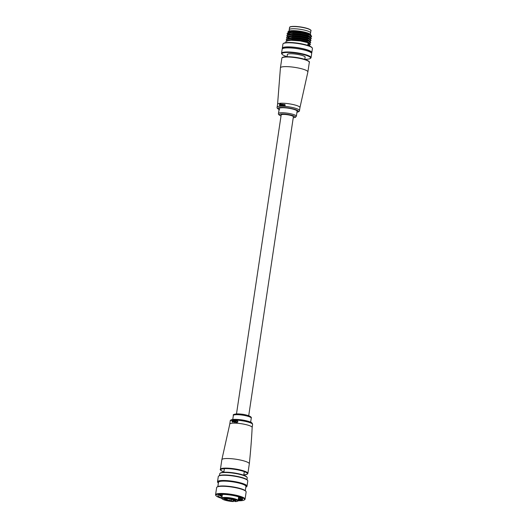 <?xml version="1.0" encoding="UTF-8"?>
<svg xmlns="http://www.w3.org/2000/svg" width="528" height="528" viewBox="0 0 528 528"><rect width="100%" height="100%" fill="white"/><g stroke="black" fill="none" stroke-linecap="round" stroke-linejoin="round"><path stroke-width="0.79" d="M236.498 413.899L281.173 114.952A6.171 1.142 8.5 0 1 285.49 114.503A6.171 1.142 8.5 0 1 292.241 115.909A6.171 1.142 8.5 0 1 293.383 116.78L248.708 415.721M237.026 420.908L236.498 420.928L237.026 420.908M237.112 420.691L237.97 421.78L236.293 422.638M236.28 420.671L235.963 422.783A11.312 2.092 -171.5 0 0 235.712 422.77L235.62 422.73A11.477 2.125 8.5 0 1 235.864 422.743L236.28 420.671M236.181 420.631A11.477 2.125 -171.5 0 0 235.93 420.625L235.415 421.839L235.303 420.598A11.477 2.125 -171.5 0 0 235.066 420.592L235.389 422.096L235.039 421.476M235.303 420.598L235.415 421.839M234.425 422.301L234.366 422.657M234.584 422.05A11.312 2.092 -171.5 0 0 234.359 422.05L234.267 422.011A11.477 2.125 8.5 0 1 234.485 422.017L234.703 420.592L234.485 422.017M234.221 420.631L234.01 422.05A11.312 2.092 -171.5 0 0 233.838 422.057L233.739 422.017A11.477 2.125 8.5 0 1 233.911 422.017L234.221 420.631M234.128 420.592A11.477 2.125 -171.5 0 0 233.911 420.592L233.442 421.832L233.376 420.611A11.477 2.125 -171.5 0 0 233.178 420.618L233.145 421.489M233.376 420.611L233.442 421.832M232.657 421.76L232.221 421.582L232.888 421.007L232.32 420.684A11.477 2.125 -171.5 0 0 232.155 420.697L232.043 421.555L232.32 422.116L232.769 421.978L232.419 422.156L232.148 421.601M232.848 420.677L232.379 421.892M232.043 421.555L232.419 422.156M232.643 420.625L232.98 421.047M232.69 421.054L232.353 421.351M233.053 421.45L233.739 422.017M234.703 420.592A11.477 2.125 -171.5 0 0 234.478 420.592L234.267 422.011M234.94 421.436L235.297 422.057L235.752 421.826M235.745 421.819A11.477 2.125 8.5 0 1 235.752 421.819L235.62 422.73M236.676 422.486L236.287 422.38L237.593 421.72L237.211 420.928M236.194 422.598L236.65 422.704L236.386 422.42M237.97 421.78L236.749 422.743M237.871 421.74L237.013 420.651L236.498 420.928M237.455 420.77L237.013 420.651M296.38 116.206L297.125 111.203A9.049 1.676 -171.5 0 0 295.449 109.93A9.049 1.676 -171.5 0 0 285.549 107.87A9.049 1.676 -171.5 0 0 279.22 108.53L278.474 113.527A9.049 1.676 8.5 0 1 284.803 112.873A9.049 1.676 8.5 0 1 294.703 114.932A9.049 1.676 8.5 0 1 296.38 116.206L295.33 117.388L293.238 117.757M280.223 105.428L279.49 104.782L280.434 103.976L280.177 103.693L279.319 104.801L279.833 105.752L280.322 105.468L279.932 105.791M280.276 103.732L280.526 104.016L279.49 104.782M280.889 104.867L280.757 105.719A11.312 2.092 -171.5 0 0 280.559 105.725L280.46 105.686A11.477 2.125 8.5 0 1 280.665 105.679L281.134 104.438L281.305 105.706A11.312 2.092 -171.5 0 1 281.523 105.706L281.338 104.26M281.213 105.673A11.477 2.125 8.5 0 1 281.431 105.666L281.556 104.828L281.239 104.221L280.85 104.478A11.477 2.125 -171.5 0 0 280.843 104.478L280.982 103.574L280.969 104.339M282.328 104.287L282.11 105.712A11.312 2.092 -171.5 0 0 281.886 105.706L281.787 105.673A11.477 2.125 8.5 0 1 282.018 105.673L282.328 104.287M282.856 104.874L282.724 105.725A11.312 2.092 -171.5 0 0 282.487 105.719L282.394 105.679A11.477 2.125 8.5 0 1 282.632 105.686L283.147 104.465L283.364 105.752A11.312 2.092 -171.5 0 1 283.622 105.765L283.358 104.293M283.272 105.712A11.477 2.125 8.5 0 1 283.523 105.725L283.648 104.894L283.259 104.254L282.876 104.537M284.731 104.372L285.1 105.871A11.312 2.092 -171.5 0 0 284.836 105.851L284.737 105.811A11.477 2.125 8.5 0 1 285.001 105.831L285.1 104.966L284.632 104.333L284.17 104.63M284.823 104.874L284.552 104.551L284.823 104.9L283.892 105.369L284.354 105.838L283.991 105.409M285.199 105.006L284.632 104.333M283.892 105.369L284.737 105.811M284.77 105.303L284.156 105.356L284.77 105.303M284.896 105.158L284.361 105.587M282.757 104.834L283.147 104.465L283.391 104.907M283.259 104.254L283.747 104.933M282.797 104.26A11.477 2.125 -171.5 0 0 282.605 104.254L282.394 105.679M282.229 104.247A11.477 2.125 -171.5 0 0 282.005 104.247L281.787 105.673M280.79 104.828L281.134 104.438L281.332 104.861M281.239 104.221L281.648 104.867M280.982 103.574A11.477 2.125 -171.5 0 0 280.777 103.58L280.46 105.686M280.606 103.792L280.177 103.693M235.719 501.283L235.422 501.587A7.814 1.445 -171.5 0 0 236.188 499.825A7.814 1.445 -171.5 0 0 225.397 497.93A7.814 1.445 -171.5 0 0 223.621 499.712A7.814 1.445 -171.5 0 0 233.27 501.567L233.574 501.27L233.27 501.567L231.383 500.801A3.089 0.568 -171.5 0 0 227.119 500.049L227.377 498.326M234.32 499.521L234.227 500.115L235.937 500.009L232.69 499.488A3.089 0.568 -171.5 0 1 228.426 498.736L225.199 498.194L226.274 498.722A3.089 0.568 -171.5 0 1 226.849 499.151A3.089 0.568 -171.5 0 1 225.575 499.422L224.116 499.719L227.119 500.049M230.069 500.603L227.858 500.419L230.069 500.603M235.917 500.656L233.706 500.465L235.917 500.656M231.719 498.947L229.508 498.755L231.719 498.947M225.872 498.894L223.661 498.709L225.872 498.894M234.227 500.115A3.089 0.568 -171.5 0 0 232.96 500.386A3.089 0.568 -171.5 0 0 233.528 500.815L235.422 501.587M233.633 500.861L233.574 501.27M216.988 487.093L217.444 486.77A14.5 2.68 8.5 0 1 225.964 486.077A14.5 2.68 8.5 0 1 245.619 490.981L245.962 491.423A14.916 2.759 -171.5 0 0 225.746 486.38A14.916 2.759 -171.5 0 0 216.988 487.093A14.916 2.759 -171.5 0 0 216.645 487.568L215.569 494.762A14.916 2.759 8.5 0 1 224.671 493.581A14.916 2.759 8.5 0 1 245.071 499.171A14.916 2.759 8.5 0 1 244.735 499.646L244.273 499.976A14.5 2.68 -171.5 0 0 239.481 496.624A14.5 2.68 -171.5 0 0 224.77 494.069A14.5 2.68 -171.5 0 0 216.097 495.766A14.5 2.68 -171.5 0 0 221.826 498.346M245.071 499.171L246.147 491.977A14.916 2.759 -171.5 0 0 245.962 491.423M238.049 500.768A14.5 2.68 -171.5 0 0 244.273 499.976M218.632 476.098L219.087 475.768A14.5 2.68 8.5 0 1 227.608 475.075A14.5 2.68 8.5 0 1 247.262 479.978L247.606 480.427A14.916 2.759 -171.5 0 0 227.39 475.385A14.916 2.759 -171.5 0 0 218.632 476.098A14.916 2.759 -171.5 0 0 218.288 476.566L217.516 481.767A14.916 2.759 8.5 0 1 226.611 480.586A14.916 2.759 8.5 0 1 247.018 486.176A14.916 2.759 8.5 0 1 246.675 486.651L246.22 486.974A14.5 2.68 -171.5 0 0 241.421 483.622A14.5 2.68 -171.5 0 0 226.71 481.074A14.5 2.68 -171.5 0 0 218.044 482.764A14.5 2.68 -171.5 0 0 218.354 483.087M247.018 486.176L247.79 480.982A14.916 2.759 -171.5 0 0 247.606 480.427M245.824 487.192A14.5 2.68 -171.5 0 0 246.22 486.974M220.07 473.279L220.532 472.956A13.477 2.495 8.5 0 1 228.446 472.309A13.477 2.495 8.5 0 1 246.708 476.87L247.051 477.312A13.886 2.567 -171.5 0 0 228.228 472.619A13.886 2.567 -171.5 0 0 220.07 473.279A13.886 2.567 -171.5 0 0 219.754 473.722L219.483 475.556M246.952 479.662L247.223 477.827A13.886 2.567 -171.5 0 0 247.051 477.312M217.84 486.552L218.473 482.321A13.886 2.567 8.5 0 1 226.941 481.219A13.886 2.567 8.5 0 1 245.936 486.427L245.309 490.657M222.031 496.782L219.133 495.053A11.517 2.132 -171.5 0 1 219.014 494.756M221.866 497.884A12.547 2.323 8.5 0 1 218.137 495.119A12.547 2.323 8.5 0 1 225.509 494.518A12.547 2.323 8.5 0 1 242.517 498.762A12.547 2.323 8.5 0 1 238.141 500.32M221.443 494.446L222.321 494.822M222.163 495.898L219.714 494.611M238.524 497.759L240.735 497.62M238.366 498.835L241.765 498.201A11.517 2.132 -171.5 0 0 241.784 498.155M242.312 498.544L241.699 499.244L238.247 499.607M218.044 482.764L217.701 482.321A14.916 2.759 8.5 0 1 217.516 481.767M216.097 495.766L215.761 495.317A14.916 2.759 8.5 0 1 215.569 494.762M241.831 499.191L238.267 499.481M222.057 496.584L219.384 495.37M240.352 497.455L238.564 497.482M222.361 494.584L221.932 494.426M289.034 31.073L289.238 29.693A10.798 2 8.5 0 1 296.789 28.908A10.798 2 8.5 0 1 308.603 31.363A10.798 2 8.5 0 1 310.603 32.881L310.926 30.683A10.798 2 -171.5 0 0 308.926 29.165A10.798 2 -171.5 0 0 297.119 26.704A10.798 2 -171.5 0 0 289.568 27.489L289.238 29.693A10.798 2 8.5 0 1 296.789 28.908A10.798 2 8.5 0 1 308.603 31.363A10.798 2 8.5 0 1 310.603 32.881L310.391 34.267M283.265 43.606L283.727 43.276A14.5 2.68 8.5 0 1 294.848 42.814A14.5 2.68 8.5 0 1 309.395 45.982A14.5 2.68 8.5 0 1 311.903 47.487L312.239 47.936A14.916 2.759 -171.5 0 0 309.665 46.385A14.916 2.759 -171.5 0 0 294.703 43.124A14.916 2.759 -171.5 0 0 283.265 43.606A14.916 2.759 -171.5 0 0 282.929 44.081L282.315 48.18A14.916 2.759 8.5 0 1 292.743 47.091A14.916 2.759 8.5 0 1 309.052 50.483A14.916 2.759 8.5 0 1 311.817 52.589A14.916 2.759 8.5 0 1 311.494 53.051M311.817 52.589L312.431 48.49A14.916 2.759 -171.5 0 0 312.239 47.936M304.781 59.294A14.5 2.68 -171.5 0 0 310.259 58.483A14.5 2.68 -171.5 0 0 307.903 55.981A14.5 2.68 -171.5 0 0 290.763 52.582A14.5 2.68 -171.5 0 0 282.084 54.272A14.5 2.68 -171.5 0 0 284.585 55.783A14.5 2.68 -171.5 0 0 287.08 56.648M282.084 54.272L281.741 53.83A14.916 2.759 8.5 0 1 281.549 53.275A14.916 2.759 8.5 0 1 291.977 52.193A14.916 2.759 8.5 0 1 308.293 55.585A14.916 2.759 8.5 0 1 311.051 57.684A14.916 2.759 8.5 0 1 310.715 58.159L310.259 58.483M310.702 34.577L308.801 33.495L297.106 31.159L288.011 31.739L288.691 31.258A11.312 2.092 8.5 0 1 297.363 30.888A11.312 2.092 8.5 0 1 308.715 33.363A11.312 2.092 8.5 0 1 310.669 34.538A11.312 2.092 8.5 0 1 310.682 34.558M288.011 31.739L287.978 32.848M287.357 54.806A9.049 1.676 8.5 0 1 287.291 54.542A9.049 1.676 8.5 0 1 293.621 53.882A9.049 1.676 8.5 0 1 303.521 55.942A9.049 1.676 8.5 0 1 305.197 57.222A9.049 1.676 8.5 0 1 305.059 57.453M281.549 53.275L282.163 49.177A14.916 2.759 8.5 0 1 292.591 48.094A14.916 2.759 8.5 0 1 308.906 51.487A14.916 2.759 8.5 0 1 311.665 53.585L311.051 57.684M282.889 48.49L282.922 48.272A14.296 2.647 8.5 0 1 292.921 47.23A14.296 2.647 8.5 0 1 308.557 50.483A14.296 2.647 8.5 0 1 311.203 52.496L311.17 52.721M310.154 46.312L307.844 44.748L308.101 42.992L310.418 44.524L310.048 43.659L308.141 42.748L300.161 40.92L291.027 40.26L286.895 40.801L286.057 41.296L285.74 42.669M308.715 45.401L310.418 44.524M309.019 43.402L310.721 42.524L308.405 40.993L300.425 39.171L291.284 38.511L286.321 39.547L286.744 40.861M310.721 42.524L310.345 41.659L308.438 40.748L300.465 38.92L291.324 38.26L287.199 38.801L286.156 39.877M309.316 41.402L311.018 40.524L308.702 38.999L300.722 37.171L291.588 36.511L286.618 37.547L287.047 38.861M311.018 40.524L310.649 39.659L308.741 38.749L300.762 36.92L291.621 36.26L287.496 36.808L286.453 37.877M309.613 39.409L311.315 38.524L308.999 37L301.019 35.171L291.885 34.511L286.915 35.548L287.344 36.861M311.315 38.524L310.946 37.66L309.038 36.749L301.059 34.921L291.918 34.261L287.793 34.808L286.75 35.878M309.91 37.409L311.619 36.531L309.296 35L301.323 33.172L292.182 32.512L287.212 33.548L287.641 34.861M311.619 36.531L311.243 35.66L309.335 34.749L301.356 32.921L292.222 32.261L288.097 32.809L287.054 33.878M287.087 33.759L287.892 34.775M310.603 35.277L310.286 34.947A10.798 2 8.5 0 1 310.2 35.092M289.344 32.36A10.798 2 8.5 0 1 289.021 32.017M282.487 48.715A14.916 2.759 8.5 0 1 282.315 48.18M311.243 35.66L308.537 34.115L301.27 32.479L292.954 31.898L288.743 32.617M310.642 35.488L310.721 34.987L308.609 33.614L301.349 31.977L293.033 31.396L288.506 32.366L288.281 33.172L288.737 34.003M308.774 38.122L309.131 38.075M310.946 37.66L308.233 36.115L300.973 34.472L292.657 33.898L288.446 34.617M310.649 39.659L307.936 38.115L300.676 36.472L292.36 35.897L288.149 36.617M288.143 38.003L288.559 38.32M310.345 41.659L307.639 40.115L300.379 38.471L292.057 37.897L287.846 38.617M310.048 43.659L307.342 42.115L300.076 40.471L291.76 39.897L287.549 40.616M309.751 45.659L307.89 44.444M289.232 33.825L289.621 34.063M310.345 37.488L310.424 36.986L308.312 35.614L301.046 33.977L292.73 33.396L288.209 34.366L287.984 35.165M310.048 39.488L310.121 38.986L308.009 37.613L300.749 35.977L292.433 35.396L287.912 36.366L287.687 37.165M288.638 37.825L289.027 38.062M309.751 41.488L309.824 40.986L307.712 39.613L300.452 37.976L292.136 37.396L287.456 38.709M309.448 43.487L309.527 42.986L307.415 41.613L300.155 39.976L291.832 39.395L287.311 40.366L287.087 41.164M309.151 45.487L309.223 44.986L307.963 43.949M252.153 427.462A11.312 2.092 -171.5 0 0 250.054 425.865A11.312 2.092 -171.5 0 0 234.432 423.126A11.312 2.092 -171.5 0 0 229.772 424.116L230.221 421.113A11.312 2.092 -171.5 0 1 238.128 420.295A11.312 2.092 -171.5 0 1 250.503 422.869A11.312 2.092 -171.5 0 1 252.602 424.459L252.153 427.462C251.618 438.669 250.675 450.793 249.315 463.828A13.886 2.567 -171.5 0 0 246.741 461.875A13.886 2.567 -171.5 0 0 227.575 458.515A13.886 2.567 -171.5 0 0 221.846 459.723L229.772 424.116M233.356 415.45C232.663 414.52 234.326 413.998 238.346 413.893C241.672 414.196 243.408 414.018 249.143 415.892C250.978 416.79 251.684 417.536 251.255 418.13A9.049 1.676 -171.5 0 0 249.579 416.849A9.049 1.676 -171.5 0 0 239.679 414.797A9.049 1.676 -171.5 0 0 233.356 415.45L232.749 419.489M223.258 471.682A13.477 2.495 -171.5 0 0 223.872 471.92L223.159 471.662C220.671 470.415 219.76 469.636 220.414 469.326A13.886 2.567 8.5 0 1 230.122 468.316A13.886 2.567 8.5 0 1 245.309 471.471A13.886 2.567 8.5 0 1 247.883 473.431L247.144 474.289L243.811 474.916A13.477 2.495 -171.5 0 0 244.919 471.867A13.477 2.495 -171.5 0 0 226.314 468.607A13.477 2.495 -171.5 0 0 223.258 471.682M231.389 420.4A10.283 1.901 8.5 0 1 238.247 419.496A10.283 1.901 8.5 0 1 249.823 421.859M234.571 414.823A8.026 1.485 8.5 0 1 239.6 413.978A8.026 1.485 8.5 0 1 248.906 415.846M280.421 67.828A13.886 2.567 8.5 0 1 286.143 66.614A13.886 2.567 8.5 0 1 305.316 69.973A13.886 2.567 8.5 0 1 307.883 71.927L309.322 62.33A13.886 2.567 -171.5 0 0 306.748 60.377A13.886 2.567 -171.5 0 0 291.562 57.215A13.886 2.567 -171.5 0 0 281.853 58.225L280.421 67.828L277.583 104.194A11.312 2.092 8.5 0 1 282.249 103.211A11.312 2.092 8.5 0 1 297.865 105.95A11.312 2.092 8.5 0 1 299.963 107.54L299.515 110.537A11.312 2.092 8.5 0 0 297.422 108.946A11.312 2.092 8.5 0 0 285.041 106.372A11.312 2.092 8.5 0 0 277.134 107.197L277.583 104.194M293.245 117.718A8.026 1.485 -171.5 0 0 293.726 115.922A8.026 1.485 -171.5 0 0 282.652 113.982A8.026 1.485 -171.5 0 0 280.83 115.81A8.026 1.485 -171.5 0 0 281.035 115.889M296.993 112.101A10.283 1.901 -171.5 0 0 296.446 109.936A10.283 1.901 -171.5 0 0 282.902 107.461A10.283 1.901 -171.5 0 0 279.088 109.421M282.44 57.631A13.477 2.495 8.5 0 1 292.446 56.971A13.477 2.495 8.5 0 1 306.478 59.974M233.323 501.58C229.469 501.316 226.202 500.689 223.522 499.693C221.978 498.907 221.41 498.392 221.826 498.155A8.23 1.525 8.5 0 1 227.575 497.554A8.23 1.525 8.5 0 1 236.577 499.429A8.23 1.525 8.5 0 1 238.102 500.584L238.663 496.855M226.057 499.409L225.964 500.042M231.587 499.422L231.383 500.801M226.274 498.722L226.367 498.122M235.448 499.732L235.389 500.122M308.88 29A10.593 1.96 8.5 0 1 310.695 30.169M289.938 27.067A10.593 1.96 8.5 0 1 297.911 26.618A10.593 1.96 8.5 0 1 308.794 28.961M251.255 418.13L250.655 422.162M230.221 421.113C230.05 420.077 231.449 419.489 234.412 419.351C240.068 419.377 245.289 420.229 250.067 421.905C251.572 422.347 252.417 423.199 252.602 424.459M249.315 463.828L247.883 473.431M221.846 459.723L220.414 469.326M281.028 115.929L280.592 115.764C278.758 114.866 278.051 114.121 278.474 113.527M281.853 58.225C282.038 57.644 281.82 56.635 289.37 56.747C296.096 57.163 301.831 58.245 306.57 59.994C309.058 61.235 309.976 62.02 309.322 62.33M279.668 109.751C277.576 108.821 276.731 107.969 277.134 107.197M307.883 71.927L299.963 107.54M296.901 112.18C298.597 111.962 299.468 111.415 299.515 110.537M222.38 494.419L221.826 498.155M235.488 501.6C237.785 501.263 238.656 500.927 238.102 500.584M226.849 499.151L226.987 498.221M232.96 500.386L233.092 499.488M244.299 471.629L243.764 475.226M224.36 468.653L223.826 472.25M289.568 27.489C290.341 27.027 288.499 26.803 293.192 26.4C298.894 26.453 304.115 27.304 308.84 28.974C310.781 29.977 311.474 30.551 310.926 30.683M289.007 38.207L289.08 37.706M287.384 39.164L287.463 38.669M288.097 32.809L289.219 32.399M287.793 34.808L288.922 34.399M287.496 36.808L288.625 36.399M287.199 38.801L288.321 38.399M286.895 40.801L288.024 40.399M304.775 59.347L305.131 56.958M287.074 56.701L287.43 54.311"/></g></svg>
